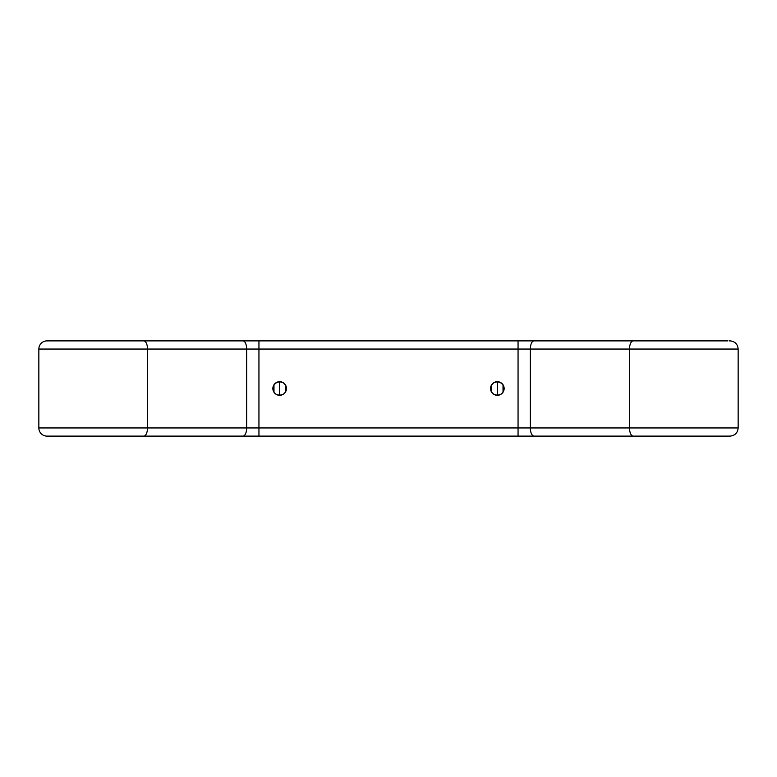 <?xml version="1.0" encoding="UTF-8"?>
<svg xmlns="http://www.w3.org/2000/svg" width="777" height="777" viewBox="0 0 777 777"><rect width="100%" height="100%" fill="white"/><g stroke="black" fill="none" stroke-linecap="round" stroke-linejoin="round"><path stroke-width="1.17" d="M47.494 436.12L47.008 436.12A8.159 8.159 0 0 1 38.85 427.952L38.85 349.048A8.159 8.159 0 0 1 47.008 340.88L727.767 340.88M275.942 382.799L279.662 381.701L277.059 382.216L273.999 384.722L272.989 387.169L272.989 389.831L273.999 392.278L275.884 394.153L279.662 395.299A6.799 6.799 0 0 1 272.853 388.5A6.799 6.799 0 0 1 279.662 381.701L279.662 395.299L275.942 394.201M275.816 394.114L274.912 393.376M274.786 393.249L274.028 392.317M273.98 392.249L273.98 384.761M274.028 384.683L274.786 383.751M274.912 383.624L275.816 382.886M493.618 382.799L497.338 381.701L494.735 382.216L492.531 383.692L490.666 387.169L490.666 389.831L491.686 392.278L493.56 394.153L497.338 395.299A6.799 6.799 0 0 1 490.54 388.5A6.799 6.799 0 0 1 497.338 381.701L497.338 395.299L493.618 394.192M493.502 394.114L492.599 393.376M492.463 393.249L491.705 392.317M491.666 392.249L491.666 384.751M491.705 384.683L492.463 383.751M492.599 383.624L493.502 382.886M145.386 436.12L140.579 436.12M706.244 427.952L38.85 427.952L147.484 427.952L147.484 349.048L246.649 349.048L246.649 427.952L246.649 349.048L258.945 349.048L258.945 427.952L258.945 349.048L518.055 349.048L518.055 427.952L518.055 349.048L530.351 349.048L530.351 427.952L530.351 349.048L629.516 349.048L629.516 427.952L738.15 427.952L738.15 349.048L629.516 349.048L629.516 427.952L147.484 427.952L147.484 349.048L38.85 349.048L38.85 427.952A8.159 8.159 0 0 0 47.008 436.12L729.817 436.12M636.421 436.12L701.563 436.12M145.386 340.88L140.579 340.88M729.079 340.88L729.817 340.88M701.563 340.88L631.614 340.88M283.382 394.201L279.662 395.299L283.44 394.153L285.314 392.278L286.334 389.831L286.334 387.169L284.469 383.692L282.265 382.216L279.662 381.701L283.382 382.808M501.058 394.201L497.338 395.299L501.116 394.153L503.001 392.278L504.011 389.831L504.011 387.169L503.001 384.722L499.941 382.216L497.338 381.701L501.058 382.799M497.338 388.5L497.338 381.701A6.799 6.799 0 0 1 504.147 388.5A6.799 6.799 0 0 1 497.338 395.299L497.338 388.5M501.184 382.886L502.088 383.624M502.214 383.751L502.972 384.683M503.02 384.751L503.02 392.239M502.972 392.317L502.214 393.249M502.088 393.376L501.184 394.114M279.662 388.5L279.662 381.701A6.799 6.799 0 0 1 286.46 388.5A6.799 6.799 0 0 1 279.662 395.299L279.662 388.5M283.498 382.886L284.401 383.624M284.537 383.751L285.295 384.683M285.334 384.751L285.334 392.249M285.295 392.317L284.537 393.249M284.401 393.376L283.498 394.114M633.206 340.88L534.032 340.88A8.159 3.691 90 0 0 530.351 349.048L629.516 349.048A8.159 3.691 -90 0 1 633.206 340.88A8.159 3.691 90 0 0 629.516 349.048L706.244 349.048M530.351 349.048A8.159 3.691 -90 0 1 534.032 340.88L518.055 340.88L518.055 349.048L530.351 349.048M258.945 349.048L518.055 349.048L518.055 340.88L258.945 340.88L258.945 349.048L258.945 340.88L242.968 340.88A8.159 3.691 90 0 1 246.649 349.048L258.945 349.048M147.484 349.048L246.649 349.048A8.159 3.691 -90 0 0 242.968 340.88L143.794 340.88A8.159 3.691 90 0 1 147.484 349.048A8.159 3.691 -90 0 0 143.794 340.88L47.008 340.88A8.159 8.159 0 0 0 38.85 349.048L147.484 349.048M629.516 427.952A8.159 3.691 90 0 0 633.206 436.12A8.159 3.691 -90 0 1 629.516 427.952M47.008 436.12L143.794 436.12A8.159 3.691 -90 0 0 147.484 427.952A8.159 3.691 90 0 1 143.794 436.12L242.968 436.12A8.159 3.691 -90 0 0 246.649 427.952A8.159 3.691 90 0 1 242.968 436.12L258.945 436.12L258.945 427.952L258.945 436.12L518.055 436.12L518.055 427.952L518.055 436.12L534.032 436.12A8.159 3.691 -90 0 1 530.351 427.952A8.159 3.691 90 0 0 534.032 436.12L633.206 436.12M738.15 349.048C737.664 344.085 734.945 341.365 729.991 340.88M738.15 427.952C737.664 432.915 734.945 435.635 729.991 436.12"/></g></svg>
